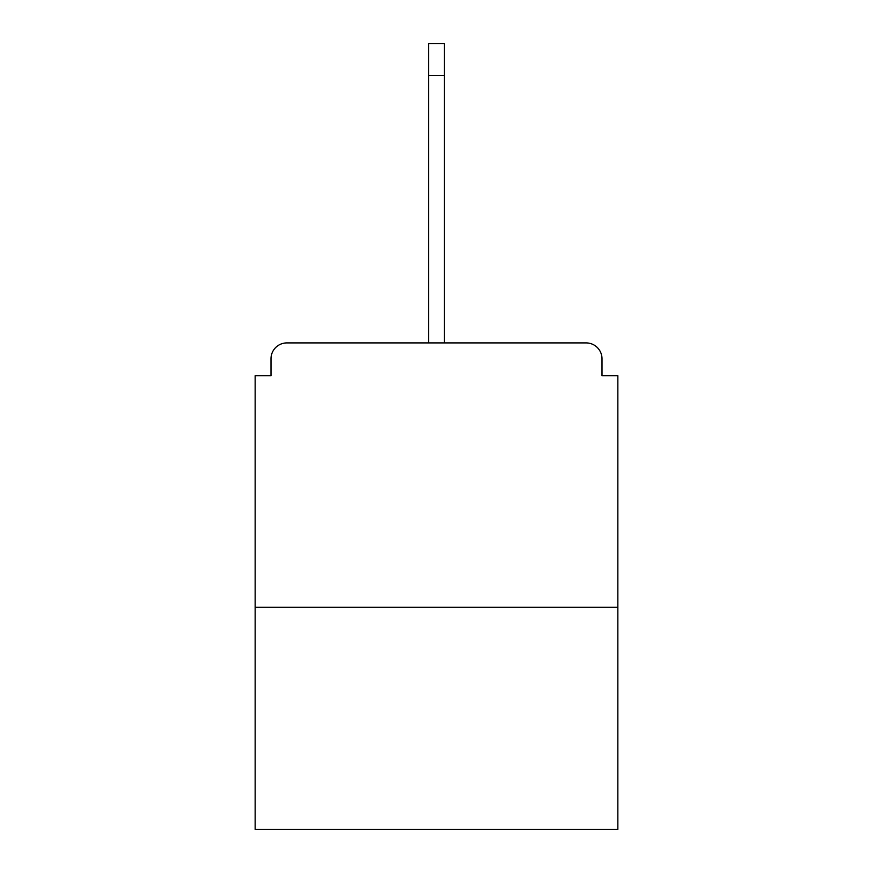 <?xml version="1.0" encoding="UTF-8"?>
<svg xmlns="http://www.w3.org/2000/svg" width="873" height="873" viewBox="0 0 873 873"><rect width="100%" height="100%" fill="white"/><g stroke="black" fill="none" stroke-linecap="round" stroke-linejoin="round"><path stroke-width="1.31" d="M601.999 375.696L601.999 358.781L601.999 375.696L617.855 375.696L617.855 829.35L255.145 829.35L255.145 375.696L271.001 375.696L271.001 358.781L271.001 375.696M617.855 607.281L255.145 607.281M601.999 358.781A15.867 15.867 0 0 0 586.132 342.914L286.868 342.914A15.867 15.867 0 0 0 271.001 358.781M586.132 342.914L518.988 342.914L586.132 342.914M354.012 342.914L286.868 342.914L354.012 342.914M428.567 75.373L428.567 43.65L444.433 43.65L444.433 75.373L428.567 75.373L428.567 342.914M444.433 75.373L444.433 342.914"/></g></svg>
